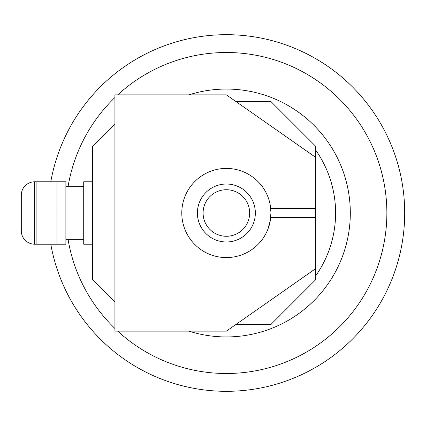 <?xml version="1.0" encoding="UTF-8"?>
<svg xmlns="http://www.w3.org/2000/svg" width="426" height="426" viewBox="0 0 426 426"><rect width="100%" height="100%" fill="white"/><g stroke="black" fill="none" stroke-linecap="round" stroke-linejoin="round"><path stroke-width="0.64" d="M270.451 206.322L270.952 213A44.581 44.581 0 0 0 226.371 168.419A44.581 44.581 0 0 0 181.79 213A44.581 44.581 0 0 0 226.371 257.581A44.581 44.581 0 0 0 270.952 213L269.812 223.016M268.412 227.835L267.794 229.486M267.805 229.454L270.388 220.098M226.371 189.724A23.276 23.276 0 0 1 249.647 213A23.276 23.276 0 0 1 226.371 236.276A23.276 23.276 0 0 1 203.101 213A23.276 23.276 0 0 1 226.371 189.724M226.371 184.021A28.979 28.979 0 0 1 255.35 213A28.979 28.979 0 0 1 226.371 241.979A28.979 28.979 0 0 1 197.398 213A28.979 28.979 0 0 1 226.371 184.021M267.832 196.61L268.316 197.898M268.96 199.81L269.237 200.752M269.791 202.893L270.435 206.211M235.951 101.548L270.952 101.548L315.533 146.129L315.533 157.274L226.398 94.86L114.919 94.86L114.919 331.14L226.398 331.14L315.533 268.726L315.533 279.871L270.952 324.452L235.951 324.452M315.533 208.543L315.533 217.457L270.728 217.457A44.581 44.581 0 0 1 202.808 250.845A44.581 44.581 0 0 1 202.808 175.155A44.581 44.581 0 0 1 270.728 208.543L315.533 208.543L315.533 157.274M114.919 302.162L92.628 279.871L92.628 146.129L114.919 123.838M315.533 276.085A109.221 109.221 0 0 0 315.533 149.915M117.741 331.14A160.49 160.49 0 0 0 386.867 213A160.49 160.49 0 0 0 117.741 94.86M114.919 97.517A160.49 160.49 0 0 0 68.128 186.253M50.795 244.204A178.329 178.329 0 0 0 404.7 213A178.329 178.329 0 0 0 50.795 181.795M68.128 239.747A160.49 160.49 0 0 0 114.919 328.483M188.915 331.14A123.934 123.934 0 0 0 350.31 213A123.934 123.934 0 0 0 188.915 94.86M65.881 181.795L65.881 244.204L56.967 244.204L56.967 181.795L65.881 181.795M21.3 230.833A13.376 13.376 0 0 0 34.676 244.204L34.676 181.795A13.376 13.376 0 0 0 21.3 195.167L21.3 230.833L21.3 195.167M34.676 181.795L36.902 181.795L36.902 244.204L56.967 244.204M92.628 181.795L83.714 181.795L83.714 244.204L92.628 244.204M83.714 213L92.628 213M36.902 181.795L56.967 181.795M36.902 213L56.967 213M315.533 268.726L315.533 217.457M65.881 186.253L83.714 186.253M34.676 244.204L36.902 244.204M65.881 239.747L83.714 239.747"/></g></svg>
